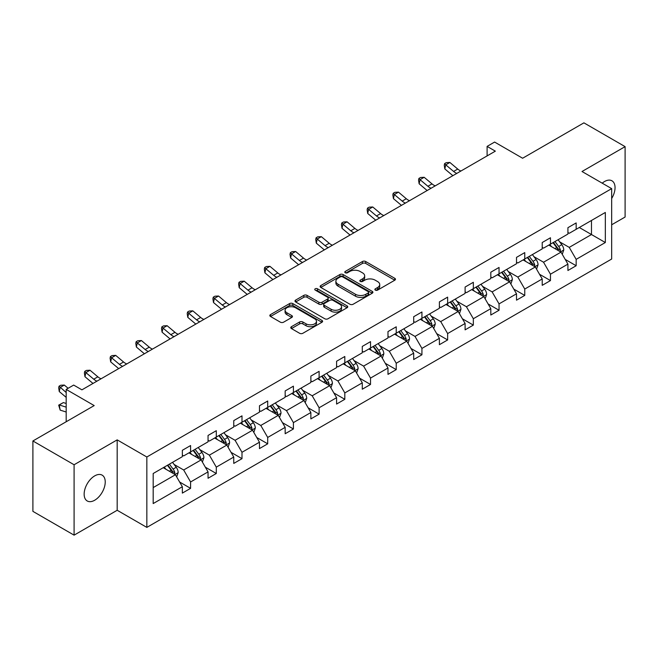 <?xml version="1.0" encoding="UTF-8"?>
<svg xmlns="http://www.w3.org/2000/svg" width="658" height="658" viewBox="0 0 658 658"><rect width="100%" height="100%" fill="white"/><g stroke="black" fill="none" stroke-linecap="round" stroke-linejoin="round"><path stroke-width="0.99" d="M375.348 290.12A1.604 0.921 0 0 0 377.61 290.12L394.8 280.193A2.287 1.324 0 0 0 395.466 279.263A2.287 1.324 0 0 0 394.8 278.326L365.684 261.522A2.287 1.324 0 0 0 362.451 261.522L345.261 271.441A1.604 0.921 0 0 0 344.792 272.099A1.604 0.921 0 0 0 345.261 272.749A1.604 0.921 0 0 0 347.531 272.749L349.752 271.466A7.32 4.228 0 0 1 360.107 271.466L362.533 272.864A7.32 4.228 0 0 1 364.672 275.858A7.32 4.228 0 0 1 362.533 278.844L360.304 280.127A1.604 0.921 0 0 0 359.836 280.777A1.604 0.921 0 0 0 360.304 281.435A1.604 0.921 0 0 0 362.574 281.435L364.795 280.152A7.32 4.228 0 0 1 375.142 280.152L377.569 281.55A7.32 4.228 0 0 1 379.715 284.536A7.32 4.228 0 0 1 377.569 287.53L375.348 288.813A1.604 0.921 0 0 0 374.879 289.462A1.604 0.921 0 0 0 375.348 290.12L375.348 288.813M94.694 500.236A14.912 8.612 120 0 0 104.433 487.093A14.912 8.612 120 0 0 102.146 475.142A14.912 8.612 120 0 0 94.694 475.882A14.912 8.612 120 0 0 84.948 489.026A14.912 8.612 120 0 0 87.234 500.977A14.912 8.612 120 0 0 94.694 500.236M611.669 198.519A14.912 8.612 120 0 0 611.956 180.81A14.912 8.612 120 0 0 604.505 181.542A14.912 8.612 120 0 0 602.202 183.163M611.669 224.781L625.1 217.033L625.1 146.635L583.909 122.849L522.608 158.241L494.602 142.062L487.101 146.397L487.101 155.905M74.091 535.151L117.182 510.271L117.182 439.873L74.091 464.754L74.091 535.151L32.9 511.365L32.9 440.967L94.193 405.583L66.187 389.404L66.187 421.753M74.091 464.754L32.9 440.967M291.445 326.697A2.287 1.324 0 0 0 290.778 327.635A2.287 1.324 0 0 0 291.445 328.564L299.612 333.285A2.287 1.324 0 0 0 302.853 333.285L321.935 322.264A2.287 1.324 0 0 0 322.601 321.326A2.287 1.324 0 0 0 321.935 320.397L292.818 303.585A2.287 1.324 0 0 0 289.586 303.585L270.504 314.606A2.287 1.324 0 0 0 269.829 315.544A2.287 1.324 0 0 0 270.504 316.473L280.366 322.173A2.287 1.324 0 0 0 283.606 322.173L291.774 317.452A2.287 1.324 0 0 0 292.44 316.523A2.287 1.324 0 0 0 291.774 315.585L286.88 312.764A6.119 3.529 0 0 1 285.087 310.263A6.119 3.529 0 0 1 288.862 306.998A6.119 3.529 0 0 1 295.532 307.763L314.697 318.834A6.119 3.529 0 0 1 316.49 321.326A6.119 3.529 0 0 1 312.714 324.591A6.119 3.529 0 0 1 306.044 323.826L302.853 321.984A2.287 1.324 0 0 0 299.612 321.984L291.445 326.697L291.445 328.564M66.187 389.404L73.68 385.078L81.921 389.84L495.342 151.151L487.101 146.397M117.182 439.873L146.841 456.997L611.669 188.632L611.669 259.03L146.841 527.395L146.841 456.997M625.1 146.635L582.009 171.508L611.669 188.632M349.916 304.243A2.287 1.324 0 0 0 353.149 304.243L372.231 293.221A2.287 1.324 0 0 0 372.905 292.292A2.287 1.324 0 0 0 372.231 291.354L343.122 274.55A2.287 1.324 0 0 0 339.89 274.55L320.8 285.564A2.287 1.324 0 0 0 320.133 286.501A2.287 1.324 0 0 0 320.8 287.431L349.916 304.243M315.865 290.466A1.604 0.921 0 0 1 317.485 290.688L317.485 288.788L347.087 305.88A2.287 1.324 0 0 1 347.753 306.809A2.287 1.324 0 0 1 347.087 307.747L327.997 318.76A2.287 1.324 0 0 1 324.764 318.76L295.656 301.956L295.656 300.089A2.287 1.324 0 0 0 294.981 301.019A2.287 1.324 0 0 0 295.656 301.956M295.656 300.089L303.823 295.368A2.287 1.324 0 0 1 307.056 295.368L318.859 302.186A2.287 1.324 0 0 0 322.099 302.186L327.511 299.061A2.287 1.324 0 0 0 328.186 298.123A2.287 1.324 0 0 0 327.511 297.194L315.223 290.096A1.604 0.921 0 0 1 314.754 289.438A1.604 0.921 0 0 1 315.741 288.591A1.604 0.921 0 0 1 317.485 288.788M153.182 473.505L182.348 456.668L182.348 450.294L190.59 445.54L190.59 451.906L208.051 441.822L208.051 435.456L216.293 430.694L216.293 437.068L233.763 426.984L233.763 420.61L241.996 415.856L241.996 422.23L259.466 412.147L259.466 405.772L267.707 401.018L267.707 407.384L285.169 397.3L285.169 390.934L293.41 386.172L293.41 392.546L310.872 382.462L310.872 376.088L319.114 371.334L319.114 377.708L336.583 367.625L336.583 361.25L344.817 356.496L344.817 362.871L362.287 352.787L362.287 346.412L370.52 341.65L370.52 348.024L387.99 337.941L387.99 331.566L396.231 326.812L396.231 333.187L413.693 323.103L413.693 316.728L421.934 311.974L421.934 318.349L439.396 308.265L439.396 301.89L447.637 297.128L447.637 303.502L465.107 293.419L465.107 287.044L473.341 282.29L473.341 288.665L490.81 278.581L490.81 272.206L499.044 267.452L499.044 273.827L516.514 263.743L516.514 257.368L524.755 252.606L524.755 258.981L542.217 248.897L542.217 242.522L550.458 237.768L550.458 244.143L567.92 234.059L567.92 227.684L576.161 222.93L576.161 229.305L605.327 212.46L605.327 242.522L576.161 259.367L576.161 265.742L567.92 270.496L567.92 264.121L550.458 274.205L550.458 280.579L542.217 285.333L542.217 278.959L524.755 289.043L524.755 295.417L516.514 300.171L516.514 293.805L499.044 303.889L499.044 310.263L490.81 315.017L490.81 308.643L473.341 318.727L473.341 325.101L465.107 329.855L465.107 323.481L447.637 333.565L447.637 339.939L439.396 344.693L439.396 338.327L421.934 348.411L421.934 354.777L413.693 359.539L413.693 353.165L396.231 363.249L396.231 369.623L387.99 374.377L387.99 368.003L370.52 378.087L370.52 384.461L362.287 389.215L362.287 382.841L344.817 392.925L344.817 399.299L336.583 404.061L336.583 397.687L319.114 407.771L319.114 414.145L310.872 418.899L310.872 412.525L293.41 422.609L293.41 428.983L285.169 433.737L285.169 427.363L267.707 437.447L267.707 443.821L259.466 448.583L259.466 442.209L241.996 452.293L241.996 458.667L233.763 463.421L233.763 457.047L216.293 467.131L216.293 473.505L208.051 478.259L208.051 471.885L190.59 481.969L190.59 488.343L182.348 493.105L182.348 486.731L153.182 503.567L153.182 473.505M188.945 452.86L201.134 459.901L183.672 469.985L174.131 464.482M183.672 469.985L190.59 481.969M201.134 459.901L208.051 471.885M182.348 455.147L183.672 455.904L190.59 451.906M214.648 438.022L226.837 445.063L209.376 455.147L199.835 449.636M209.376 455.147L216.293 467.131M226.837 445.063L233.763 457.047M208.051 440.301L209.376 441.066L216.293 437.068M240.351 423.184L252.549 430.217L235.079 440.301L225.538 434.798M235.079 440.301L241.996 452.293M252.549 430.217L259.466 442.209M233.763 425.463L235.079 426.228L241.996 422.23M266.054 408.338L278.252 415.379L260.782 425.463L251.249 419.96M260.782 425.463L267.707 437.447M278.252 415.379L285.169 427.363M259.466 410.625L260.782 411.382L267.707 407.384M291.757 393.5L303.955 400.541L286.485 410.625L276.952 405.114M286.485 410.625L293.41 422.609M303.955 400.541L310.872 412.525M285.169 395.779L286.485 396.544L293.41 392.546M317.469 378.663L329.658 385.695L312.196 395.779L302.655 390.276M312.196 395.779L319.114 407.771M329.658 385.695L336.583 397.687M310.872 380.941L312.196 381.706L319.114 377.708M343.172 363.816L355.361 370.857L337.899 380.941L328.358 375.438M337.899 380.941L344.817 392.925M355.361 370.857L362.287 382.841M336.583 366.103L337.899 366.86L344.817 362.871M368.875 348.979L381.072 356.019L363.603 366.103L354.062 360.592M363.603 366.103L370.52 378.087M381.072 356.019L387.99 368.003M362.287 351.257L363.603 352.022L370.52 348.024M394.578 334.141L406.776 341.173L389.306 351.257L379.773 345.754M389.306 351.257L396.231 363.249M406.776 341.173L413.693 353.165M387.99 336.419L389.306 337.184L396.231 333.187M420.281 319.294L432.479 326.335L415.009 336.419L405.476 330.916M415.009 336.419L421.934 348.411M432.479 326.335L439.396 338.327M413.693 321.581L415.009 322.338L421.934 318.349M445.992 304.457L458.182 311.497L440.72 321.581L431.179 316.07M440.72 321.581L447.637 333.565M458.182 311.497L465.107 323.481M439.396 306.743L440.72 307.5L447.637 303.502M471.696 289.619L483.885 296.659L466.423 306.743L456.882 301.232M466.423 306.743L473.341 318.727M483.885 296.659L490.81 308.643M465.107 291.897L466.423 292.662L473.341 288.665M497.399 274.773L509.596 281.813L492.126 291.897L482.594 286.394M492.126 291.897L499.044 303.889M509.596 281.813L516.514 293.805M490.81 277.059L492.126 277.816L499.044 273.827M523.102 259.935L535.299 266.975L517.83 277.059L508.297 271.548M517.83 277.059L524.755 289.043M535.299 266.975L542.217 278.959M516.514 262.221L517.83 262.978L524.755 258.981M548.813 245.097L561.003 252.137L543.533 262.221L534 256.71M543.533 262.221L550.458 274.205M561.003 252.137L567.92 264.121M542.217 247.375L543.533 248.14L550.458 244.143M579.295 227.495L591.484 234.536L569.244 247.375L559.703 241.873M569.244 247.375L576.161 259.367M605.327 242.522L591.484 234.536L591.484 220.455L605.327 212.46M117.182 510.271L146.841 527.395M567.92 232.537L569.244 233.294L576.161 229.305M153.182 487.586L175.431 474.739L163.233 467.698M175.431 474.739L182.348 486.731M565.206 259.408L576.161 265.742M539.502 274.254L550.458 280.579M513.791 289.092L524.755 295.417M488.088 303.93L499.044 310.263M462.385 318.776L473.341 325.101M436.682 333.614L447.637 339.939M410.979 348.452L421.934 354.777M385.267 363.298L396.231 369.623M359.564 378.136L370.52 384.461M333.861 392.974L344.817 399.299M308.158 407.82L319.114 414.145M282.455 422.658L293.41 428.983M256.743 437.496L267.707 443.821M231.04 452.342L241.996 458.667M205.337 467.18L216.293 473.505M179.634 482.018L190.59 488.343M375.989 290.343L377.569 289.43A7.32 4.228 0 0 0 379.715 286.444L379.715 284.536M364.672 275.858L364.672 277.758A7.32 4.228 0 0 1 362.533 280.744L360.946 281.657M394.767 280.218L365.684 263.422A2.287 1.324 0 0 0 362.451 263.422L345.902 272.98M372.231 291.354L372.231 293.221L343.122 276.45A2.287 1.324 0 0 0 339.89 276.45L320.833 287.447M368.192 292.942A1.604 0.921 0 0 0 368.661 292.292A1.604 0.921 0 0 0 368.192 291.634L342.637 276.878A1.604 0.921 0 0 0 340.375 276.878L338.031 278.235A7.32 4.228 0 0 0 335.884 281.221A7.32 4.228 0 0 0 338.031 284.215L355.493 294.299A7.32 4.228 0 0 0 365.848 294.299L368.192 292.942L368.192 294.842A1.604 0.921 0 0 0 368.661 294.192L368.661 292.292M335.884 281.221L335.884 283.129A7.32 4.228 0 0 0 338.031 286.115L338.031 284.215M368.192 294.842L365.848 296.199A7.32 4.228 0 0 1 355.493 296.199L338.031 286.115M295.681 301.973L303.823 297.276L303.823 295.368M328.186 298.123L328.186 300.032A2.287 1.324 0 0 1 327.511 300.961L322.099 304.086A2.287 1.324 0 0 1 318.859 304.086L307.056 297.276A2.287 1.324 0 0 0 303.823 297.276M317.485 290.688L347.054 307.763M331.114 309.26A6.119 3.529 0 0 0 337.784 310.025A6.119 3.529 0 0 0 341.56 306.76A6.119 3.529 0 0 0 339.767 304.267L333.014 300.369A2.287 1.324 0 0 0 329.781 300.369L324.361 303.494A2.287 1.324 0 0 0 323.687 304.432A2.287 1.324 0 0 0 324.361 305.361L331.114 309.26L331.114 311.16A6.119 3.529 0 0 0 337.784 311.933A6.119 3.529 0 0 0 341.56 308.668L341.56 306.76M323.687 304.432L323.687 306.332A2.287 1.324 0 0 0 324.361 307.261L324.361 305.361M331.114 311.16L324.361 307.261M316.49 321.326L316.49 323.234A6.119 3.529 0 0 1 312.714 326.5A6.119 3.529 0 0 1 306.044 325.726L302.853 323.884A2.287 1.324 0 0 0 299.612 323.884L291.478 328.581M285.087 310.263L285.087 312.163A6.119 3.529 0 0 0 286.88 314.664L286.88 312.764M291.741 317.469L286.88 314.664M321.902 322.28L292.818 305.493A2.287 1.324 0 0 0 289.586 305.493L270.528 316.49M562.253 254.301L563.766 249.925A6.177 3.561 -120 0 0 561.8 244.669L558.099 239.726M551.462 246.627L549.858 244.488M560.09 251.611L560.435 250.188A6.177 3.561 -120 0 0 558.667 246.479L554.965 241.535M553.419 242.432L557.49 247.869A3.142 1.818 60 0 1 558.066 248.823L560.435 250.188M552.991 242.679L556.693 247.614A6.177 3.561 60 0 1 558.231 250.534M456.816 173.391A11.655 6.728 60 0 1 453.601 171.434L445.746 164.829L444.833 168.942L452.688 175.538A17.478 10.092 -120 0 0 452.852 175.678M460.937 171.014A11.655 6.728 60 0 1 457.721 169.057L449.866 162.452L445.746 164.829L444.619 163.595L446.272 162.641L449.866 162.452M444.833 168.942L444.257 165.24L444.619 163.595M536.55 269.147L538.063 264.763A6.177 3.561 -120 0 0 536.097 259.507L532.396 254.572M525.758 261.465L524.155 259.326M534.386 266.449L534.732 265.034A6.177 3.561 -120 0 0 532.964 261.316L529.262 256.381M527.716 257.27L531.787 262.707A3.142 1.818 60 0 1 532.363 263.661L534.732 265.034M527.288 257.517L530.99 262.46A6.177 3.561 60 0 1 532.528 265.371M510.847 283.985L512.36 279.609A6.177 3.561 -120 0 0 510.386 274.353L506.693 269.41M500.055 276.311L498.451 274.164M508.683 281.287L509.029 279.872A6.177 3.561 -120 0 0 507.26 276.154L503.559 271.219M502.013 272.108L506.084 277.544A3.142 1.818 60 0 1 506.652 278.499L509.029 279.872M501.585 272.363L505.278 277.298A6.177 3.561 60 0 1 506.825 280.218M431.113 188.229A11.655 6.728 60 0 1 427.897 186.272L420.043 179.675L419.13 183.779L426.984 190.384A17.478 10.092 -120 0 0 427.149 190.524M435.234 185.852A11.655 6.728 60 0 1 432.018 183.895L424.163 177.29L420.043 179.675L418.916 178.433L420.561 177.487L424.163 177.29M419.13 183.779L418.546 180.078L418.916 178.433M405.41 203.075A11.655 6.728 60 0 1 402.194 201.109L394.339 194.513L393.426 198.626L401.273 205.222A17.478 10.092 -120 0 0 401.446 205.362M409.531 200.698A11.655 6.728 60 0 1 406.307 198.732L398.46 192.136L394.339 194.513L393.213 193.279L394.858 192.325L398.46 192.136M393.426 198.626L392.842 194.924L393.213 193.279M485.143 298.822L486.657 294.447A6.177 3.561 -120 0 0 484.683 289.191L480.982 284.248M474.352 291.149L472.748 289.01M482.98 296.133L483.326 294.71A6.177 3.561 -120 0 0 481.557 291L477.856 286.057M476.31 286.954L480.381 292.391A3.142 1.818 60 0 1 480.949 293.345L483.326 294.71M475.874 287.201L479.575 292.136A6.177 3.561 60 0 1 481.113 295.055M379.699 217.913A11.655 6.728 60 0 1 376.483 215.956L368.636 209.351L367.715 213.463L375.57 220.06A17.478 10.092 -120 0 0 375.734 220.2M383.82 215.536A11.655 6.728 60 0 1 380.604 213.579L372.749 206.974L368.636 209.351L367.509 208.117L369.154 207.163L372.749 206.974M367.715 213.463L367.139 209.762L367.509 208.117M459.432 313.669L460.954 309.285A6.177 3.561 -120 0 0 458.98 304.029L455.278 299.094M448.649 305.986L447.045 303.848M457.269 310.971L457.614 309.548A6.177 3.561 -120 0 0 455.846 305.838L452.153 300.903M450.607 301.792L454.678 307.228A3.142 1.818 60 0 1 455.246 308.183L457.614 309.548M450.171 302.038L453.872 306.982A6.177 3.561 60 0 1 455.41 309.893M353.996 232.751A11.655 6.728 60 0 1 350.78 230.794L342.925 224.197L342.012 228.301L349.867 234.906A17.478 10.092 -120 0 0 350.031 235.046M358.116 230.374A11.655 6.728 60 0 1 354.901 228.416L347.046 221.812L342.925 224.197L341.798 222.955L343.451 222.009L347.046 221.812M342.012 228.301L341.436 224.6L341.798 222.955M433.729 328.506L435.242 324.131A6.177 3.561 -120 0 0 433.277 318.867L429.575 313.932M422.938 320.833L421.334 318.686M431.566 325.809L431.911 324.394A6.177 3.561 -120 0 0 430.143 320.676L426.442 315.741M424.895 316.63L428.967 322.066A3.142 1.818 60 0 1 429.542 323.02L431.911 324.394M424.468 316.885L428.169 321.82A6.177 3.561 60 0 1 429.707 324.739M328.293 247.597A11.655 6.728 60 0 1 325.077 245.631L317.222 239.035L316.309 243.147L324.164 249.744A17.478 10.092 -120 0 0 324.328 249.884M332.413 245.212A11.655 6.728 60 0 1 329.197 243.254L321.343 236.658L317.222 239.035L316.095 237.801L317.74 236.847L321.343 236.658M316.309 243.147L315.733 239.438L316.095 237.801M408.026 343.344L409.539 338.969A6.177 3.561 -120 0 0 407.573 333.713L403.872 328.77M397.235 335.67L395.631 333.532M405.863 340.647L406.208 339.232A6.177 3.561 -120 0 0 404.44 335.522L400.738 330.579M399.192 331.476L403.264 336.912A3.142 1.818 60 0 1 403.839 337.867L406.208 339.232M398.764 331.722L402.466 336.657A6.177 3.561 60 0 1 404.004 339.577M302.59 262.435A11.655 6.728 60 0 1 299.374 260.478L291.519 253.873L290.606 257.985L298.461 264.582A17.478 10.092 -120 0 0 298.625 264.722M306.71 260.058A11.655 6.728 60 0 1 303.494 258.101L295.639 251.496L291.519 253.873L290.392 252.639L292.037 251.685L295.639 251.496M290.606 257.985L290.022 254.284L290.392 252.639M382.323 358.191L383.836 353.807A6.177 3.561 -120 0 0 381.862 348.551L378.169 343.616M371.531 350.508L369.928 348.37M380.159 355.493L380.505 354.07A6.177 3.561 -120 0 0 378.737 350.36L375.035 345.417M373.489 346.314L377.56 351.75A3.142 1.818 60 0 1 378.128 352.704L380.505 354.07M373.061 346.56L376.754 351.504A6.177 3.561 60 0 1 378.292 354.415M276.886 277.273A11.655 6.728 60 0 1 273.67 275.315L265.816 268.719L264.903 272.823L272.749 279.428A17.478 10.092 -120 0 0 272.922 279.568M280.999 274.896A11.655 6.728 60 0 1 277.783 272.938L269.936 266.334L265.816 268.719L264.689 267.477L266.334 266.531L269.936 266.334M264.903 272.823L264.319 269.122L264.689 267.477M356.62 373.028L358.133 368.653A6.177 3.561 -120 0 0 356.159 363.389L352.458 358.454M345.828 365.354L344.224 363.208M354.448 370.331L354.794 368.916A6.177 3.561 -120 0 0 353.033 365.198L349.332 360.263M347.786 361.152L351.857 366.588A3.142 1.818 60 0 1 352.425 367.542L354.794 368.916M347.35 361.406L351.051 366.341A6.177 3.561 60 0 1 352.589 369.261M251.175 292.119A11.655 6.728 60 0 1 247.959 290.153L240.112 283.557L239.191 287.669L247.046 294.266A17.478 10.092 -120 0 0 247.211 294.406M255.296 289.734A11.655 6.728 60 0 1 252.08 287.776L244.225 281.18L240.112 283.557L238.986 282.323L240.631 281.369L244.225 281.18M239.191 287.669L238.615 283.96L238.986 282.323M330.908 387.866L332.43 383.491A6.177 3.561 -120 0 0 330.456 378.235L326.755 373.292M320.125 380.192L318.521 378.054M328.745 385.169L329.09 383.754A6.177 3.561 -120 0 0 327.322 380.044L323.629 375.101M322.083 375.998L326.154 381.426A3.142 1.818 60 0 1 326.722 382.388L329.09 383.754M321.647 376.244L325.348 381.179A6.177 3.561 60 0 1 326.886 384.099M305.205 402.704L306.718 398.329A6.177 3.561 -120 0 0 304.753 393.073L301.051 388.138M294.414 395.03L292.81 392.892M303.042 400.015L303.387 398.592A6.177 3.561 -120 0 0 301.619 394.882L297.918 389.939M296.371 390.836L300.443 396.272A3.142 1.818 60 0 1 301.019 397.226L303.387 398.592M295.944 391.082L299.645 396.026A6.177 3.561 60 0 1 301.183 398.937M279.502 417.55L281.015 413.175A6.177 3.561 -120 0 0 279.05 407.911L275.348 402.976M268.711 409.876L267.107 407.73M277.339 414.853L277.684 413.438A6.177 3.561 -120 0 0 275.916 409.72L272.215 404.785M270.668 405.673L274.74 411.11A3.142 1.818 60 0 1 275.315 412.064L277.684 413.438M270.241 405.928L273.942 410.863A6.177 3.561 60 0 1 275.48 413.775M253.799 432.388L255.312 428.013A6.177 3.561 -120 0 0 253.338 422.757L249.645 417.814M243.008 424.714L241.404 422.576M251.636 429.69L251.981 428.276A6.177 3.561 -120 0 0 250.213 424.558L246.511 419.623M244.965 420.52L249.037 425.948A3.142 1.818 60 0 1 249.604 426.91L251.981 428.276M244.537 420.766L248.231 425.701A6.177 3.561 60 0 1 249.769 428.621M228.096 447.226L229.609 442.85A6.177 3.561 -120 0 0 227.635 437.595L223.934 432.66M217.304 439.552L215.701 437.414M225.924 444.537L226.27 443.114A6.177 3.561 -120 0 0 224.51 439.404L220.808 434.461M219.262 435.357L223.333 440.794A3.142 1.818 60 0 1 223.901 441.748L226.27 443.114M218.826 435.604L222.527 440.547A6.177 3.561 60 0 1 224.065 443.459M202.384 462.072L203.906 457.697A6.177 3.561 -120 0 0 201.932 452.433L198.231 447.498M191.601 454.398L189.998 452.252M200.221 459.374L200.567 457.96A6.177 3.561 -120 0 0 198.798 454.242L195.105 449.307M193.551 450.195L197.622 455.632A3.142 1.818 60 0 1 198.198 456.586L200.567 457.96M193.123 450.45L196.824 455.385A6.177 3.561 60 0 1 198.362 458.297M225.472 306.957A11.655 6.728 60 0 1 222.256 304.999L214.401 298.395L213.488 302.507L221.343 309.104A17.478 10.092 -120 0 0 221.507 309.244M229.593 304.58A11.655 6.728 60 0 1 226.377 302.622L218.522 296.018L214.401 298.395L213.274 297.161L214.927 296.207L218.522 296.018M213.488 302.507L212.912 298.806L213.274 297.161M199.769 321.795A11.655 6.728 60 0 1 196.553 319.837L188.698 313.241L187.785 317.345L195.64 323.95A17.478 10.092 -120 0 0 195.804 324.09M203.89 319.418A11.655 6.728 60 0 1 200.674 317.46L192.819 310.856L188.698 313.241L187.571 311.999L189.216 311.053L192.819 310.856M187.785 317.345L187.209 313.644L187.571 311.999M174.066 336.641A11.655 6.728 60 0 1 170.85 334.675L162.995 328.079L162.082 332.183L169.928 338.788A17.478 10.092 -120 0 0 170.101 338.928M178.186 334.256A11.655 6.728 60 0 1 174.97 332.298L167.116 325.702L162.995 328.079L161.868 326.845L163.513 325.891L167.116 325.702M162.082 332.183L161.498 328.482L161.868 326.845M148.363 351.479A11.655 6.728 60 0 1 145.147 349.521L137.292 342.917L136.371 347.029L144.225 353.626A17.478 10.092 -120 0 0 144.398 353.765M152.475 349.102A11.655 6.728 60 0 1 149.259 347.144L141.412 340.54L137.292 342.917L136.165 341.683L137.81 340.729L141.412 340.54M136.371 347.029L135.795 343.328L136.165 341.683M122.651 366.317A11.655 6.728 60 0 1 119.435 364.359L111.589 357.763L110.667 361.867L118.522 368.472A17.478 10.092 -120 0 0 118.687 368.612M126.772 363.94A11.655 6.728 60 0 1 123.556 361.982L115.701 355.378L111.589 357.763L110.454 356.521L112.107 355.575L115.701 355.378M110.667 361.867L110.092 358.166L110.454 356.521M96.948 381.163A11.655 6.728 60 0 1 93.732 379.197L85.877 372.601L84.964 376.705L92.819 383.31A17.478 10.092 -120 0 0 92.984 383.45M101.069 378.778A11.655 6.728 60 0 1 97.853 376.82L89.998 370.224L85.877 372.601L84.75 371.367L86.404 370.413L89.998 370.224M84.964 376.705L84.388 373.004L84.75 371.367M176.681 476.91L178.195 472.534A6.177 3.561 -120 0 0 176.229 467.279L172.528 462.335M165.89 469.236L164.286 467.098M174.518 474.212L174.863 472.798A6.177 3.561 -120 0 0 173.095 469.08L169.394 464.145M167.848 465.041L171.919 470.47A3.142 1.818 60 0 1 172.495 471.432L174.863 472.798M167.42 465.288L171.121 470.223A6.177 3.561 60 0 1 172.659 473.143M66.187 412.015L60.174 410.123L58.685 405.139L63.382 402.581L66.187 403.461M63.382 402.581L59.261 404.958L66.187 407.137M58.685 405.139L59.261 404.958L60.174 410.123M68.128 388.286L64.295 385.062L60.174 387.439L59.261 391.551L66.187 397.366M66.187 392.489L59.047 386.205L60.692 385.251L64.295 385.062M59.261 391.551L58.685 387.85L59.047 386.205M377.569 289.43L377.569 287.53M360.304 281.435L360.304 280.127M362.533 280.744L362.533 278.844M345.261 272.749L345.261 271.441M362.451 263.422L362.451 261.522M365.684 263.422L365.684 261.522M394.8 280.193L394.8 278.326M320.8 287.431L320.8 285.564M339.89 276.45L339.89 274.55M343.122 276.45L343.122 274.55M355.493 296.199L355.493 294.299M365.848 296.199L365.848 294.299M307.056 297.276L307.056 295.368M318.859 304.086L318.859 302.186M322.099 304.086L322.099 302.186M327.511 300.961L327.511 299.061M347.087 307.747L347.087 305.88M299.612 323.884L299.612 321.984M302.853 323.884L302.853 321.984M306.044 325.726L306.044 323.826M291.774 317.452L291.774 315.585M270.504 316.473L270.504 314.606M289.586 305.493L289.586 303.585M292.818 305.493L292.818 303.585M321.935 322.264L321.935 320.397M560.558 251.874L563.733 250.048M558.667 246.479L561.8 244.669M554.933 248.634L556.693 247.614M453.601 171.434L457.721 169.057M534.855 266.72L538.022 264.886M532.964 261.316L536.097 259.507M529.229 263.471L530.99 262.46M509.152 281.558L512.319 279.724M507.26 276.154L510.386 274.353M503.526 278.309L505.278 277.298M427.897 186.272L432.018 183.895M402.194 201.109L406.307 198.732M483.441 296.396L486.616 294.57M481.557 291L484.683 289.191M477.823 293.155L479.575 292.136M376.483 215.956L380.604 213.579M457.738 311.242L460.913 309.408M455.846 305.838L458.98 304.029M452.12 307.993L453.872 306.982M350.78 230.794L354.901 228.416M432.035 326.08L435.209 324.246M430.143 320.676L433.277 318.867M426.409 322.831L428.169 321.82M325.077 245.631L329.197 243.254M406.331 340.918L409.498 339.092M404.44 335.522L407.573 333.713M400.706 337.677L402.466 336.657M299.374 260.478L303.494 258.101M380.62 355.764L383.795 353.93M378.737 350.36L381.862 348.551M375.002 352.515L376.754 351.504M273.67 275.315L277.783 272.938M354.917 370.602L358.092 368.768M353.033 365.198L356.159 363.389M349.299 367.353L351.051 366.341M247.959 290.153L252.08 287.776M329.214 385.44L332.389 383.614M327.322 380.044L330.456 378.235M323.588 382.199L325.348 381.179M303.511 400.286L306.677 398.452M301.619 394.882L304.753 393.073M297.885 397.037L299.645 396.026M277.808 415.124L280.974 413.29M275.916 409.72L279.05 407.911M272.182 411.875L273.942 410.863M252.096 429.962L255.271 428.136M250.213 424.558L253.338 422.757M246.479 426.721L248.231 425.701M226.393 444.808L229.568 442.974M224.51 439.404L227.635 437.595M220.775 441.559L222.527 440.547M200.69 459.646L203.865 457.812M198.798 454.242L201.932 452.433M195.064 456.397L196.824 455.385M222.256 304.999L226.377 302.622M196.553 319.837L200.674 317.46M170.85 334.675L174.97 332.298M145.147 349.521L149.259 347.144M119.435 364.359L123.556 361.982M93.732 379.197L97.853 376.82M174.987 474.484L178.154 472.658M173.095 469.08L176.229 467.279M169.361 471.243L171.121 470.223"/></g></svg>

